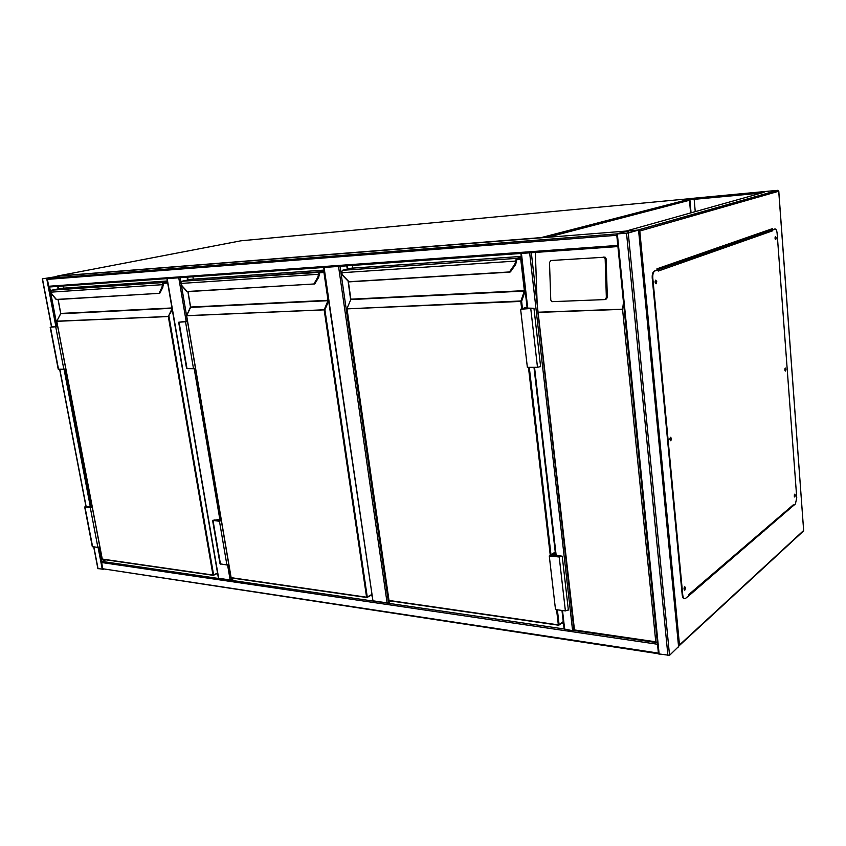 <?xml version="1.0" encoding="UTF-8"?>
<svg xmlns="http://www.w3.org/2000/svg" width="846" height="846" viewBox="0 0 846 846"><rect width="100%" height="100%" fill="white"/><g stroke="black" fill="none" stroke-linecap="round" stroke-linejoin="round"><path stroke-width="1.27" d="M575.301 230.091L567.698 230.715M231.085 577.786L231.423 579.732L234.205 578.357M231.423 579.732L230.133 579.954L227.542 564.684M167.159 278.609L218.68 578.283L230.133 579.954M340.05 266.321L388.504 602.627L391.169 601.03M388.504 602.627L387.098 602.87L338.537 266.427M324.071 267.452L372.949 600.808L387.098 602.87M372.949 600.808L323.711 267.484M103.349 569.305L98.02 568.544M42.66 278.81L60.965 275.87L42.66 278.81M47.154 278.482L60.415 275.955L47.154 278.482M616.745 234.839L617.823 245.7M678.566 646.545L669.546 655.343L658.474 653.863L616.66 233.982L628.271 233.01L638.677 230.027L627.172 230.99L616.66 233.961L617.908 246.556L49.597 286.974L48.719 286.255L47.408 279.392L47.894 278.408L60.616 275.955L627.172 230.99L616.734 233.93L47.894 278.408M617.506 233.856L627.552 233.062L637.884 230.123L627.88 230.926L617.506 233.856M657.448 643.51L658.389 653.006M657.363 642.759L658.463 653.757M658.241 653.725L102.683 568.755L657.966 653.038M99.215 546.939L102.683 568.755M564.102 628.969L101.985 561.437L105.792 559.809M521.696 253.44L530.675 252.764M521.062 253.44L531.32 252.711L537.168 304.264L535.359 252.425M574.159 630.439L572.615 630.725L529.659 252.954M564.271 629.001L572.615 630.725M655.28 282.945L655.819 281.803L655.216 280.999M655.153 281.348L655.195 282.606M670.233 439.994L670.095 438.069M670 438.482L669.969 439.56M684.245 589.366L684.245 587.452M684.097 588.012L684.033 588.774M794.309 496.369L794.373 494.783M784.929 370.337L784.94 368.708M775.158 238.953L775.095 237.282M638.254 230.027L626.622 231.032M626.611 230.916L764.118 192.296L689.405 199.296L690.6 212.938M764.054 531.055L763.293 530.992M761.389 193.057L689.902 199.741L691.055 212.811M763.578 531.468L762.817 531.404M689.405 199.296L693.424 198.25L777.664 190.329L778.722 191.249L639.798 231.021L679.486 644.969L678.651 646.207M687.65 596.694L793.241 505.728M772.567 229.647L772.493 228.621L656.908 268.848L657.025 270.064M767.682 527.936L766.92 527.872M694.175 199.339L695.243 211.637M792.765 505.665L687.661 596.811M772.007 228.79L772.091 229.858M638.688 230.133L639.798 231.021M775.391 239.481L775.296 236.732M775.042 238.286L775.729 239.598L776.142 237.885L775.454 236.584L775.042 238.286M785.13 370.855L785.151 368.19M784.855 369.85L785.458 371.003L785.913 369.205L785.31 368.052L784.855 369.85M794.479 496.877L794.595 494.297M794.267 496.031L794.796 497.046L795.293 495.174L794.754 494.149L794.267 496.031M684.372 590.074L684.647 586.807M684.054 589.091L684.795 590.212L685.514 587.854L684.774 586.733L684.054 589.091M670.402 440.713L670.497 437.361M669.958 439.508L670.836 440.808L671.491 438.577L670.624 437.276L669.958 439.508M655.713 283.685L655.608 280.216M655.142 282.236L656.158 283.748L656.75 281.644L655.735 280.132L655.142 282.236M793.294 504.808L793.358 505.739L795.399 503.983L796.752 497.892L777.125 233.38C776.787 230.355 776.046 228.875 774.915 228.959L772.705 229.731L772.779 230.757L658.241 271.069L658.125 269.853L654.762 271.037C653.26 272.105 652.604 274.432 652.795 278.038L682.754 594.96C683.113 597.71 683.928 598.947 685.207 598.672L688.623 595.859L688.528 594.759L793.294 504.808L793.358 505.739M774.915 228.959L772.197 229.774L772.779 230.757M652.795 278.038L652.224 278.07C652.033 274.464 652.689 272.137 654.201 271.069L658.125 269.853M684.425 598.672C683.261 598.682 682.521 597.424 682.204 594.886L682.754 594.96M652.224 278.07L682.204 594.886M657.353 269.959L772.208 229.911M768.369 230.059L771.7 229.805M604.742 299.59L606.349 297.644L605.165 258.834L604.245 257.237L551.01 260.505L549.498 262.429L550.778 300.034L551.803 301.673L605.725 299.547L607.333 297.602L606.148 258.834L605.228 257.247L603.663 257.057M537.548 309.213L574 630.513L574.487 629.953L655.766 641.807L622.571 309.35L623.47 302.413M537.168 304.264L574.487 629.953M655.766 641.807L657.363 642.685M58.564 288.803L58.11 286.371M58.173 288.877L57.708 286.392M217.676 573.821L216.798 573.694M63.862 288.148L63.461 285.99M167.328 280.967L60.743 288.359L51.818 290.167L50.813 291.468L51.966 294.334L56.555 299.569L159.556 293.329M159.704 293.319L162.675 287.418L159.704 293.319L56.217 299.442M50.813 291.468L50.771 292.166L162.4 284.69L162.411 283.949L163.077 284.647L162.4 284.69L162.009 287.185L159.238 292.917L159.862 293.16M160.042 292.853L162.834 287.312L163.183 284.045M163.119 284.637L162.813 287.111M56.788 321.173L168.978 316.446L213.604 574.931L217.549 573.038M162.411 283.949L163.405 282.543L51.818 290.167L50.802 291.553M51.955 294.503L50.855 292.166M92.129 506.997L90.3 507.695L84.674 506.966L91.971 506.162M90.3 507.695L97.903 547.478L92.277 546.558L84.695 507.029M99.712 546.728L97.903 547.478M92.098 506.817L90.406 507.463L85.309 506.849L86.821 506.447L90.755 507.325M90.67 506.849L92.003 506.342M56.28 326.852L57.655 326.323M57.697 326.524L56.238 326.651M57.708 326.598L50.157 327.201L57.644 326.26M65.745 368.729L63.841 369.237L55.773 327.042M63.841 369.237L58.215 369.173L50.168 327.233M371.785 595.15L371.235 595.076M188.066 279.91L187.601 277.16M187.59 280.015L187.114 277.192M371.891 595.859L370.294 595.626M193.311 279.169L192.92 276.779M324.092 270.096L190.636 279.349L181.763 281.284L180.769 282.712L182.07 285.885L187.347 291.659L314.469 283.949M319.249 274.21L318.508 274.252L318.519 273.427L319.259 273.522L318.572 277.319L317.895 277.054L314.162 283.495L314.871 283.748L318.604 277.319L314.606 283.949L187.008 291.521M314.871 283.748L318.731 277.234L319.291 273.67M186.649 315.653L324.896 309.752L367.28 597.075L371.69 594.516M180.811 283.452L318.508 274.252L317.895 277.054M221.292 520.48L219.474 521.273L212.579 520.343L221.102 519.338M219.474 521.273L226.908 564.98L220.023 563.817L212.6 520.438M228.706 564.123L226.908 564.98M221.261 520.237L219.484 521.009L213.266 520.237L219.505 520.301L219.611 520.956M219.505 520.301L221.144 519.581M185.75 321.924L187.463 321.216M187.505 321.48L185.708 321.66M187.516 321.586L178.654 322.252L187.442 321.12M195.426 368.137L193.512 368.708L185.581 322.072M193.512 368.708L186.596 368.613L178.665 322.294M563.351 622.445L562.601 622.339M347.843 268.975L347.389 265.792M347.251 269.123L346.775 265.834M563.447 623.227L561.744 622.984M352.877 268.097L352.507 265.433M521.221 256.423L350.953 268.235L342.408 270.297L341.488 272.719L342.937 275.426L349.123 281.866L509.958 272.126M510.265 271.904L348.806 281.729M341.446 271.883L341.308 272.761L515.753 261.065L515.774 260.134L516.599 260.251L516.578 261.023L515.753 261.065L514.812 264.259L509.683 271.598L510.402 271.904L515.669 264.396M342.873 275.68L341.308 272.761L342.408 270.297L516.673 258.379L521.305 257.089M510.434 271.894L515.563 264.555L516.631 260.399M350.688 299.886L346.849 308.853L520.85 300.975L521.622 301.303L522.468 308.61M525.144 308.927L527.143 307.859M527.079 307.278L521.845 309.054L533.065 308.356L525.102 308.557M527.047 307.056L520.618 309.245L533.953 308.261L527.174 308.081M540.605 366.582L537.485 367.301L527.365 367.344L520.618 309.245M555.24 552.004L549.276 555.949L559.217 556.996L562.22 556.203L554.743 554.987L555.526 554.468M549.276 555.949L555.505 609.564L565.392 610.907L568.343 609.913M555.304 552.533L550.45 555.748L559.64 556.71L561.363 556.256L553.57 555.188L553.675 556.086M553.57 555.188L555.462 553.94M689.49 200.269L547.732 237.292M692.895 198.387L240.846 240.814L57.232 276.071L541.197 237.589L692.641 198.355M541.81 237.758L540.911 237.832M180.124 277.689L180.864 282.035M181.404 285.218L186.543 315.505M219.918 519.856L194.178 368.507M186.173 321.438L178.76 277.784M42.48 278.905L51.669 326.831M59.802 369.247L86.091 506.363M93.874 546.939L98.073 568.819M46.71 278.577L55.889 326.567M64.032 369.184L90.279 506.564M98.083 547.404L102.303 569.464M47.958 278.397L616.787 233.908M49.449 286.202L57.116 326.376M65.227 368.867L91.474 506.352M616.332 235.336L47.408 279.392M617.337 245.456L48.719 286.255M667.938 655.65L626.537 233.263M669.546 655.343L628.271 233.01M659.161 654.307L617.347 233.982M678.608 646.979L638.55 230.08M628.705 232.735L628.515 230.842M628.07 232.914L627.88 230.926M101.488 562.495L657.078 644.187M564.705 629.561L562.505 610.516M556.139 555.135L534.535 367.312M527.756 308.314L521.453 253.546M679.486 644.969L803.647 530.484L778.785 191.228L777.897 190.329L638.37 229.996M637.969 230.017L777.717 190.318M803.478 531.045L679.084 645.815M778.722 191.207L803.626 530.262M654.349 271.006L654.91 270.974M622.571 309.35L538.479 312.385M538.32 312.216L622.73 309.16M605.165 258.834L606.148 258.834M606.349 297.644L607.333 297.602M213.086 575.269L102.144 559.047L212.97 575.037L168.312 316.541L56.788 321.321L102.313 559.301M217.591 573.281L213.573 575.217M172.024 308.304L60.722 313.75L56.703 321.311L102.123 558.92M172.277 309.742L168.312 316.541L172.076 308.621M167.688 283.061L164.727 283.262M58.12 299.473L60.764 313.422L171.971 307.965M167.571 282.649L163.743 283.473M167.529 282.173L163.627 283.505M163.151 284.637L163.109 285.811M51.849 290.167L163.405 282.543L167.445 281.665L163.542 282.511L163.913 282.955M163.923 282.998L167.54 282.226M163.077 284.647L162.644 287.429L162.009 287.185M56.788 321.279L60.753 313.38M85.002 507.135L92.605 546.759M86.821 506.447L86.948 507.103M58.522 369.258L50.464 327.254M366.699 597.456L231.127 577.659L366.582 597.202L324.166 309.858L186.649 315.759L231.095 577.469M371.722 594.738L367.259 597.318M328.639 301.039L324.896 309.752L324.166 309.858L327.984 300.69L190.572 307.405L186.649 315.695M188.013 291.606L190.614 307.045L328.026 300.298L323.944 272.475L320.771 272.687M324.282 271.323L319.851 272.909M320.074 272.38L319.323 273.374M318.519 273.427L319.492 271.862L324.187 270.741M180.642 282.744L181.869 281.253L320.074 272.327M186.86 291.288L182.07 285.885M182.049 285.927L181.583 285.239M319.703 272.941L318.741 277.076M328.523 300.235L327.984 300.69L328.618 300.922M323.521 272.031L324.441 272.412M190.477 307.606L190.604 306.982M213.033 520.597L220.478 564.113M214.842 519.814L214.958 520.533M187.029 368.729L179.088 322.326M558.423 625.141L389.001 600.438L558.328 624.866L556.573 609.712M521.675 308.885L520.808 301.419L347.029 308.875L389.001 600.448L346.976 308.875M550.26 555.304L528.454 367.333M348.319 281.358L350.868 299.177L524.361 290.654L525.091 291.415L521.622 301.303L520.808 301.419L524.319 291.087L350.826 299.569L346.849 308.853L388.811 600.311M525.155 290.538L524.361 290.654L520.734 259.13L517.837 259.331M521.379 257.776L517.075 259.542M515.774 260.134L516.673 258.379L517.34 258.897M342.366 270.308L516.853 258.347L521.305 257.11M350.625 299.664L348.245 281.284M521.485 258.675L520.798 258.009M525.091 291.415L525.186 290.876M529.279 367.333L551 554.817M557.366 609.818L559.1 624.718L563.256 621.588M348.605 281.528L342.937 275.426M342.873 275.563L341.435 272.729M516.864 259.606L515.658 264.491L510.402 271.904M516.578 261.023L515.531 264.565L514.812 264.259M517.35 258.961L516.917 259.585M520.406 258.622L521.527 259.024M350.625 299.674L348.097 281.126M537.485 367.301L530.791 308.853M559.217 556.996L565.392 610.907M560.782 555.949L560.856 556.594M692.927 198.376L541.398 237.599L56.936 276.177M166.926 278.63L218.416 578.114M42.311 278.905L51.5 326.852M59.632 369.247L85.943 506.394M93.705 546.907L97.882 568.692M678.704 646.809L638.677 230.027M564.123 629.191L561.966 610.442M555.6 555.071L533.985 367.312M527.195 308.335L520.893 253.536M654.762 271.037L654.201 271.069M657.173 269.916L771.848 229.805M792.861 505.591L688.57 595.214M604.245 257.237L605.228 257.247M574.053 630.513L656.898 642.632M217.591 573.313L213.52 575.269M102.472 559.322L213.15 575.312M58.025 299.473L60.679 313.411M56.069 299.357L52.008 294.567M181.763 281.284L319.492 271.862L324.198 270.752M371.732 594.791L367.196 597.424M231.444 577.955L366.752 597.498M186.532 315.748L230.99 577.575M187.886 291.616L190.487 307.035L186.532 315.738M180.642 282.765L182.038 286.085M186.85 291.436L182.091 286.149M563.277 621.831L559.016 625.046M389.308 600.755L558.476 625.194M348.594 281.644L342.926 275.743M540.615 366.656L533.953 308.261M562.22 556.203L568.364 610.082"/></g></svg>
